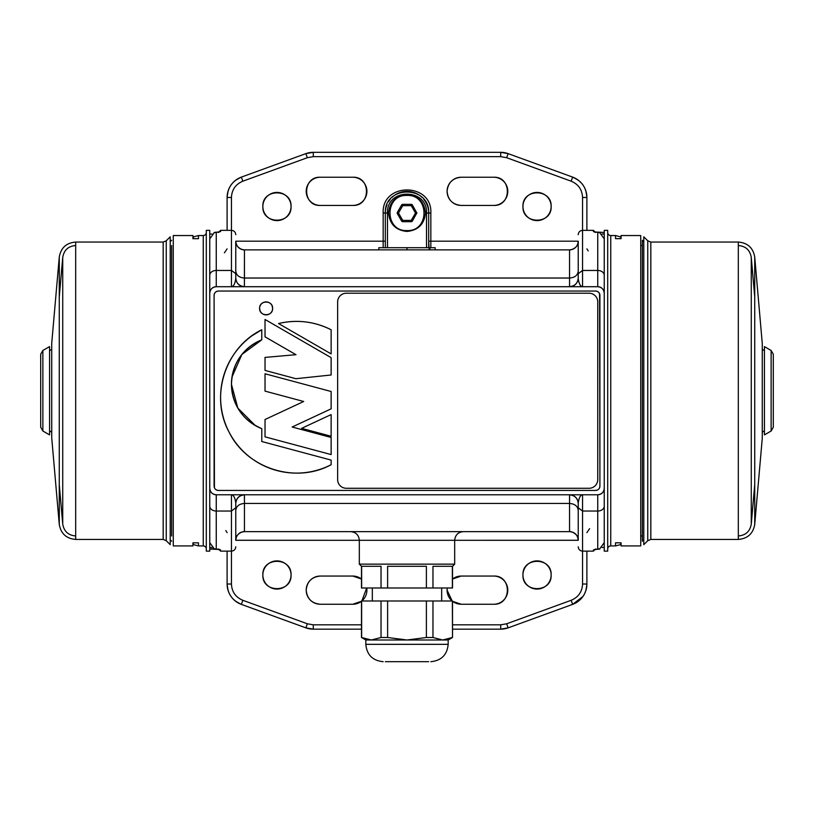 <?xml version="1.0" encoding="UTF-8"?>
<svg xmlns="http://www.w3.org/2000/svg" width="814" height="814" viewBox="0 0 814 814"><rect width="100%" height="100%" fill="white"/><g stroke="black" fill="none" stroke-linecap="round" stroke-linejoin="round"><path stroke-width="1.22" d="M589.061 488.278A8.669 8.669 0 0 0 597.741 479.609L597.741 301.882A8.669 8.669 0 0 0 589.061 293.213L346.316 293.213A8.669 8.669 0 0 0 337.637 301.882L337.637 479.609A8.669 8.669 0 0 0 346.316 488.278L589.061 488.278M372.324 600.986L372.324 587.983M430.84 661.68C441.371 660.642 447.151 654.863 448.178 644.332L365.822 644.332L365.822 639.997L361.487 637.494L361.487 600.986L452.513 600.986L452.513 637.494L452.36 600.986M428.673 661.68L385.327 661.68M452.36 587.983L452.36 566.31L432.967 566.31L432.967 587.983L452.513 587.983L452.513 566.31L454.68 564.143L359.32 564.143L361.487 566.31L361.487 587.983L381.033 587.983L381.033 566.31L361.64 566.31L361.64 587.983M426.383 587.983L426.383 566.31L387.617 566.31L387.617 587.983L432.967 587.983M387.617 587.983L381.033 587.983M407 661.68L400.539 661.68M365.822 639.997L448.178 639.997L452.513 637.494M361.487 637.494L371.337 639.997L381.033 637.494L387.617 637.494L407 639.997L426.383 637.494L432.967 637.494L442.663 639.997L452.36 637.494M381.033 637.494L381.033 600.986M361.64 600.986L361.64 637.494M432.967 600.986L432.967 637.494M426.383 637.494L426.383 600.986M387.617 600.986L387.617 637.494M425.427 213.014C424.328 201.821 418.193 195.686 407 194.587C395.808 195.686 389.672 201.821 388.573 213.014C389.672 224.206 395.808 230.342 407 231.441C418.193 230.342 424.328 224.206 425.427 213.014C424.328 201.821 418.193 195.686 407 194.587C395.808 195.686 389.672 201.821 388.573 213.014C389.672 224.206 395.808 230.342 407 231.441C418.193 230.342 424.328 224.206 425.427 213.014M397.364 212.362A1.302 1.302 0 0 0 397.364 213.665L397.364 212.362L401.617 204.996L402.747 204.345A1.302 1.302 0 0 0 401.617 204.996L402.747 204.345L411.253 204.345L412.383 204.996A1.302 1.302 0 0 0 411.253 204.345L412.383 204.996L416.809 213.014A1.302 1.302 0 0 0 416.636 212.362L416.636 213.665A1.302 1.302 0 0 0 416.809 213.014L412.383 221.032L411.253 221.683A1.302 1.302 0 0 0 412.383 221.032L411.253 221.683L402.747 221.683L401.617 221.032A1.302 1.302 0 0 0 402.747 221.683L401.617 221.032L397.364 213.665L397.364 212.362L398.494 213.014L397.364 213.665M402.747 204.345L402.747 205.647L401.617 204.996M401.617 221.032L402.747 220.38L402.747 221.683M411.253 221.683L411.253 220.38L412.383 221.032M416.636 213.665L415.506 213.014L416.636 212.362M412.383 204.996L411.253 205.647L411.253 204.345M42.867 350.478L42.867 431.013L40.7 427.258L40.7 354.232L42.867 350.478L49.583 346.601L49.583 434.89L42.867 431.013M166.249 390.74L166.249 240.791L170.207 236.823L170.207 544.668L166.249 540.7L166.249 390.74M166.249 240.791L163.176 242.053L75.682 242.053C66.341 242.847 60.867 247.853 59.269 257.092L59.269 296.886L62.729 257.397L62.729 524.094L59.269 484.605L59.269 524.399L51.73 437.912M193.284 542.836L192.918 545.929L173.27 545.929L173.27 235.551L192.918 235.551L192.918 238.685L198.463 238.685L198.463 235.551L203.256 235.551A3.032 3.032 0 0 0 206.298 232.519M206.298 548.972A3.032 3.032 0 0 0 203.256 545.929L198.463 545.929L198.463 542.836L192.918 542.836L192.918 545.929M193.284 238.685L193.284 236.945L198.463 235.551M206.298 551.139L206.298 230.352L209.758 230.352L209.758 551.139L206.298 551.139M171.642 245.523L171.642 535.968M171.642 240.293L170.207 241.727M171.642 541.198L170.207 539.763M49.583 350.61L51.73 349.369M51.73 432.122L49.583 430.881L49.583 434.89M75.682 535.968C68.305 535.337 63.991 531.389 62.729 524.094L62.729 521.621M62.729 259.87L62.729 257.397C63.991 250.102 68.305 246.143 75.682 245.523M75.682 242.053L75.682 539.428C66.341 538.644 60.867 533.628 59.269 524.399L59.269 257.092L51.73 343.223L51.73 438.268M771.133 431.013L771.133 350.478L773.3 354.232L773.3 427.258L771.133 431.013L764.417 434.89L764.417 346.601L771.133 350.478M647.751 390.74L647.751 540.7L643.793 544.668L643.793 236.823L647.751 240.791L647.751 390.74M647.751 540.7L650.824 539.428L738.318 539.428C747.659 538.644 753.133 533.628 754.731 524.399L754.731 484.605L751.271 524.094L751.271 257.397L754.731 296.886L754.731 257.092L762.27 343.569M620.716 238.655L621.082 235.551L640.73 235.551L640.73 545.929L621.082 545.929L621.082 542.806L615.537 542.806L615.537 545.929L610.744 545.929A3.032 3.032 0 0 0 607.702 548.972M607.702 232.519A3.032 3.032 0 0 0 610.744 235.551L615.537 235.551L615.537 238.655L621.082 238.655L621.082 235.551M620.716 542.806L620.716 544.546L615.537 545.929M607.702 230.352L607.702 551.139L604.242 551.139L604.242 230.352L607.702 230.352M642.358 535.968L640.73 535.968L642.358 535.968L642.358 541.198L642.358 240.293L642.358 245.523L640.73 245.523L642.358 245.523M642.358 541.198L643.793 539.763M642.358 240.293L643.793 241.727M764.417 430.881L762.27 432.122M762.27 349.369L764.417 350.61L764.417 346.601M738.318 245.523C745.695 246.143 750.009 250.102 751.271 257.397L751.271 259.87M751.271 521.621L751.271 524.094C750.009 531.389 745.695 535.337 738.318 535.968M738.318 539.428L738.318 242.053C747.659 242.847 753.133 247.853 754.731 257.092L754.731 524.399L762.27 438.268L762.27 343.223M461.182 177.238A14.092 14.092 0 0 0 447.089 191.341C447.924 182.774 452.625 178.083 461.182 177.238L493.701 177.238C511.884 176.373 511.884 206.308 493.701 205.433L461.182 205.433C452.625 204.599 447.924 199.898 447.089 191.341A14.092 14.092 0 0 0 461.182 205.433L493.701 205.433A14.092 14.092 0 0 0 507.794 191.341A14.092 14.092 0 0 0 493.701 177.238L461.182 177.238M522.954 206.512A14.092 14.092 0 0 0 537.047 220.604A14.092 14.092 0 0 0 551.139 206.512C552.014 224.695 522.079 224.695 522.954 206.512C522.079 188.329 552.014 188.329 551.139 206.512A14.092 14.092 0 0 0 537.047 192.419A14.092 14.092 0 0 0 522.954 206.512M262.861 206.512A14.092 14.092 0 0 0 276.953 220.604A14.092 14.092 0 0 0 291.046 206.512C291.921 224.695 261.986 224.695 262.861 206.512C261.986 188.329 291.921 188.329 291.046 206.512A14.092 14.092 0 0 0 276.953 192.419A14.092 14.092 0 0 0 262.861 206.512M461.182 576.058A14.092 14.092 0 0 0 452.513 579.039L461.182 576.058L493.701 576.058C511.884 575.183 511.884 605.117 493.701 604.242L461.182 604.242L452.513 601.261A14.092 14.092 0 0 0 461.182 604.242L493.701 604.242A14.092 14.092 0 0 0 507.794 590.15A14.092 14.092 0 0 0 493.701 576.058L461.182 576.058M447.262 587.983A14.092 14.092 0 0 0 447.089 590.15L447.262 587.983M522.954 574.979A14.092 14.092 0 0 0 537.047 589.071A14.092 14.092 0 0 0 551.139 574.979C552.014 593.162 522.079 593.162 522.954 574.979C522.079 556.796 552.014 556.796 551.139 574.979A14.092 14.092 0 0 0 537.047 560.887A14.092 14.092 0 0 0 522.954 574.979M320.299 576.058A14.092 14.092 0 0 0 306.206 590.15C307.041 581.593 311.742 576.892 320.299 576.058L352.818 576.058L361.487 579.039A14.092 14.092 0 0 0 352.818 576.058L320.299 576.058M262.861 574.979A14.092 14.092 0 0 0 276.953 589.071A14.092 14.092 0 0 0 291.046 574.979C291.921 593.162 261.986 593.162 262.861 574.979C261.986 556.796 291.921 556.796 291.046 574.979A14.092 14.092 0 0 0 276.953 560.887A14.092 14.092 0 0 0 262.861 574.979M244.393 286.711L244.444 249.857L378.825 249.857L378.825 247.69L435.175 247.69L435.175 249.857L407 249.857L407 247.69L407 249.857C370.655 249.857 370.655 249.857 407 249.857C443.345 249.857 443.345 249.857 407 249.857L244.444 249.857L569.556 249.857L569.556 278.032L244.444 278.032L244.393 286.711C239.408 286.274 236.528 283.577 235.755 278.632L235.755 278.724M252.045 335.744L261.782 329.772L261.782 339.825A47.68 47.68 0 0 0 231.441 384.239L237.841 408.109L255.321 425.559A47.68 47.68 0 0 1 250.437 422.334M231.481 382.224A47.68 47.68 0 0 1 231.807 378.286M231.97 377.126A47.68 47.68 0 0 1 233.201 371.377M233.557 370.167A47.68 47.68 0 0 1 234.056 368.65M239.743 357.346A47.68 47.68 0 0 1 240.669 356.044M249.44 346.917A47.68 47.68 0 0 1 255.342 342.908M272.619 308.374L272.12 305.891A6.502 6.502 0 0 1 272.619 308.384A6.502 6.502 0 0 0 266.117 301.882A6.502 6.502 0 0 0 259.615 308.384A6.502 6.502 0 0 1 259.635 307.804M259.737 307.112A6.502 6.502 0 0 1 260.022 306.105M260.714 304.772L260.104 305.891A6.502 6.502 0 0 1 261.325 303.988M262.505 302.971L261.518 303.785A6.502 6.502 0 0 1 263.37 302.493M264.845 302.004L263.624 302.37A6.502 6.502 0 0 1 265.832 301.882M267.379 302.004L266.117 301.882A6.502 6.502 0 0 1 268.335 302.269M269.729 302.971L268.6 302.37A6.502 6.502 0 0 1 270.513 303.581M271.52 304.772L270.716 303.785A6.502 6.502 0 0 1 272.008 305.637M599.908 295.38L599.908 486.111C599.643 488.746 598.198 490.191 595.573 490.445L218.427 490.445C215.802 490.191 214.357 488.746 214.092 486.111L214.092 295.38C214.357 292.745 215.802 291.3 218.427 291.046L595.573 291.046C598.198 291.3 599.643 292.745 599.908 295.38L599.908 486.111L599.908 295.38A4.335 4.335 0 0 0 595.573 291.046L218.427 291.046A4.335 4.335 0 0 0 214.092 295.38L214.092 486.111A4.335 4.335 0 0 0 218.427 490.445L595.573 490.445A4.335 4.335 0 0 0 599.908 486.111L599.572 293.722A4.335 4.335 0 0 1 599.877 294.912M600.223 494.291A6.502 6.502 0 0 1 597.741 494.78L216.259 494.78L597.741 494.78C601.688 494.393 603.856 492.226 604.242 488.278L604.242 293.213C603.856 289.255 601.688 287.088 597.741 286.711L216.259 286.711C212.312 287.088 210.144 289.255 209.758 293.213L209.758 488.278C210.144 492.226 212.312 494.393 216.259 494.78A6.502 6.502 0 0 1 215.679 494.759M216.025 489.713L216.768 490.12A4.335 4.335 0 0 1 216.595 490.038M214.825 488.522L215.364 489.173A4.335 4.335 0 0 1 215.232 489.041M214.092 486.111L214.092 295.38L214.428 487.769A4.335 4.335 0 0 1 214.123 486.579M599.175 488.522L599.572 487.769A4.335 4.335 0 0 1 599.501 487.942M597.975 489.713L598.636 489.173A4.335 4.335 0 0 1 598.494 489.306M595.573 490.445L597.232 490.12A4.335 4.335 0 0 1 596.031 490.425M597.975 291.768L597.232 291.371A4.335 4.335 0 0 1 597.405 291.443M599.175 292.969L598.636 292.307A4.335 4.335 0 0 1 598.768 292.45M214.825 292.969L214.428 293.722A4.335 4.335 0 0 1 214.499 293.549M216.025 291.768L215.364 292.307A4.335 4.335 0 0 1 215.507 292.175M218.427 291.046L216.768 291.371A4.335 4.335 0 0 1 217.969 291.066M603.744 290.72A6.502 6.502 0 0 1 604.242 293.213A6.502 6.502 0 0 0 597.741 286.711A6.502 6.502 0 0 1 598.321 286.732M599.002 286.833A6.502 6.502 0 0 1 600.01 287.118M600.223 287.2A6.502 6.502 0 0 1 602.126 288.41M602.329 288.614A6.502 6.502 0 0 1 603.632 290.456M604.242 293.213L603.774 290.791A6.502 6.502 180 0 1 604.242 293.203L604.242 488.278A6.502 6.502 0 0 1 604.212 488.858L604.242 488.278A6.502 6.502 -179.9 0 1 604.212 488.838M604.11 489.58A6.502 6.502 -179.9 0 1 603.856 490.486L604.11 489.58A6.502 6.502 0 0 1 603.825 490.557M603.744 490.771A6.502 6.502 0 0 1 602.533 492.674M602.329 492.877A6.502 6.502 0 0 1 600.488 494.169M597.741 494.78L597.741 511.039L597.741 494.78A6.502 6.502 0 0 0 604.242 488.278M210.256 490.771A6.502 6.502 0 0 1 209.758 488.278A6.502 6.502 0 0 0 216.259 494.78L216.259 511.039L231.441 511.039L231.441 494.78C233.618 495.065 235.063 497.761 235.755 502.859C236.528 497.914 239.408 495.217 244.393 494.78L244.444 503.449L569.556 503.449L569.607 494.78C574.592 495.217 577.472 497.914 578.245 502.859L578.245 502.767M214.998 494.658A6.502 6.502 0 0 1 213.99 494.373M213.777 494.291A6.502 6.502 0 0 1 211.874 493.07M211.671 492.877A6.502 6.502 0 0 1 210.368 491.025M209.758 488.278L210.226 490.7A6.502 6.502 0.2 0 1 209.758 488.288L209.758 293.213A6.502 6.502 0 0 1 209.788 292.623L209.758 293.213A6.502 6.502 179.9 0 1 209.788 292.653M209.89 291.9A6.502 6.502 179.9 0 1 210.144 291.005L209.89 291.911A6.502 6.502 0 0 1 210.175 290.934M210.256 290.72A6.502 6.502 0 0 1 211.467 288.817M211.671 288.614A6.502 6.502 0 0 1 213.512 287.311M213.777 287.2A6.502 6.502 0 0 1 216.259 286.711A6.502 6.502 0 0 0 209.758 293.213L209.758 275.325A6.502 4.874 0 0 1 216.259 270.452A6.502 4.874 180 0 0 209.758 275.325M216.259 286.711L216.259 270.452L216.259 286.711L597.741 286.711L597.741 270.452L597.741 286.711M274.837 469.963A75.865 75.865 0 0 0 287.81 472.608L280.474 471.408M249.277 337.841A75.865 75.865 0 0 1 261.782 329.772L261.782 339.825L241.88 354.466L231.97 377.106M231.939 377.36L231.441 384.218M255.555 425.702L261.752 428.652M261.782 428.663L261.782 441.514L261.782 428.663C242.552 420.075 232.438 405.27 231.441 384.239L231.441 384.239A47.68 47.68 0 0 0 261.782 428.663L261.782 441.514L331.135 460.103L331.135 464.713A75.865 75.865 0 0 1 324.348 467.796M318.62 324.694A75.865 75.865 0 0 1 331.135 329.772L331.135 353.897L278.541 323.534A75.865 75.865 0 0 1 292.623 321.479M270.909 312.769A6.502 6.502 0 0 0 272.12 310.867L271.52 311.996M268.864 314.275A6.502 6.502 0 0 0 270.716 312.983L269.729 313.787M266.402 314.876A6.502 6.502 0 0 0 268.6 314.387L267.389 314.753M263.889 314.489A6.502 6.502 0 0 0 266.117 314.886L264.845 314.753M261.721 313.176A6.502 6.502 0 0 0 263.624 314.387L262.505 313.787M260.226 311.131A6.502 6.502 0 0 0 261.518 312.983L260.714 311.996M272.588 308.964A6.502 6.502 0 0 0 272.619 308.384C273.016 316.768 259.208 316.768 259.615 308.384A6.502 6.502 0 0 0 266.117 314.886A6.502 6.502 0 0 0 272.619 308.384C273.016 299.99 259.208 299.99 259.615 308.384A6.502 6.502 0 0 0 260.104 310.867L259.615 308.374M331.135 436.263L301.618 428.347L331.135 414.591L331.135 436.263L301.618 428.347L331.135 436.263L331.135 414.591L331.135 436.263L301.618 428.347L331.135 414.591L301.618 428.347M303.703 401.485L265.028 391.117L265.028 373.779L331.135 391.493L331.135 408.832L292.155 427.014L331.135 437.464L331.135 454.568L265.028 436.853L265.028 419.515L303.703 401.485L265.028 391.117L303.703 401.485L265.028 419.515L265.028 436.853L331.135 454.568L265.028 436.853M265.028 319.485L331.135 357.651L331.135 374.989L295.93 378.693L265.028 370.411L265.028 357.407L295.991 354.701L265.028 336.823L265.028 319.485L331.135 357.651L331.135 374.989L331.135 357.651L265.028 319.485L265.028 336.823L295.991 354.701L265.028 357.407L265.028 370.411L295.93 378.693L331.135 374.989M604.242 275.325A6.502 4.874 180 0 0 597.741 270.452A6.502 4.874 0 0 1 604.242 275.325M599.165 286.864A6.502 6.502 180 0 1 599.837 287.057L599.165 286.864M602.024 288.319L600.345 287.25A6.502 6.502 180 0 1 602.034 288.329M602.411 288.685A6.502 6.502 180 0 1 603.591 290.384L602.411 288.685M603.723 490.822A6.502 6.502 -179.9 0 1 602.604 492.592L603.723 490.822M602.258 492.948A6.502 6.502 -179.9 0 1 600.61 494.108L602.258 492.948M600.081 494.342A6.502 6.502 -179.9 0 1 597.822 494.78L600.081 494.342M586.894 584.442L585.897 590.526A21.673 21.673 0 0 0 586.894 584.014L586.894 551.139L586.894 584.014L582.559 584.014L582.559 494.78C580.453 494.922 579.019 497.619 578.245 502.859C578.937 497.761 580.382 495.065 582.559 494.78L582.559 511.039L597.741 511.039A6.502 4.874 0 0 0 604.242 506.166A6.502 4.874 180 0 1 597.741 511.039L597.741 549.094L599.806 548.748L604.242 542.623M604.242 547.456L602.045 547.456L604.242 547.456M602.045 234.035L604.242 234.035L602.045 234.035M604.242 238.868L599.806 232.733L597.741 232.397L597.741 270.452L582.559 270.452L582.559 286.711C580.382 286.416 578.937 283.73 578.245 278.632C577.472 283.577 574.592 286.274 569.607 286.711L569.556 278.032L244.444 278.032C239.174 277.625 236.284 275.315 235.775 271.103L235.775 277.981L235.775 273.697L231.441 270.452L216.259 270.452L216.259 232.397L214.194 232.733L209.758 238.868M235.755 502.767L235.755 502.859C234.992 497.619 233.547 494.922 231.441 494.78L231.441 511.039L235.775 507.783L235.775 503.51L235.775 510.388C236.284 506.176 239.174 503.866 244.444 503.449L569.556 503.449C574.826 503.866 577.716 506.176 578.225 510.388L578.225 503.51L578.225 507.783L582.559 511.039L597.741 511.039L597.741 549.094L593.406 549.969L593.406 551.139L582.559 551.139C579.934 550.875 578.489 549.43 578.225 546.804M209.758 542.623L214.194 548.748L216.259 549.094L216.259 511.039A6.502 4.874 180 0 1 209.758 506.166A6.502 4.874 0 0 0 216.259 511.039L216.259 494.78M214.835 494.627A6.502 6.502 0.2 0 1 214.163 494.434L214.835 494.627M211.976 493.162L213.655 494.23A6.502 6.502 0.2 0 1 211.966 493.162M211.589 492.796A6.502 6.502 0.2 0 1 210.409 491.107L211.589 492.796M210.277 290.659A6.502 6.502 179.9 0 1 211.396 288.899L210.277 290.659M211.742 288.543A6.502 6.502 179.9 0 1 213.39 287.373L211.742 288.543M213.919 287.139A6.502 6.502 179.9 0 1 216.178 286.711L213.919 287.139M209.758 234.035L211.955 234.035L209.758 234.035M211.955 547.456L209.758 547.456L211.955 547.456M234.33 600.172A21.673 21.673 0 0 1 227.106 584.014L231.441 584.014L227.106 584.014A21.673 21.673 0 0 0 241.361 604.375L242.847 600.305C235.633 597.262 231.827 591.829 231.441 584.014L231.441 551.139L220.594 551.139L220.594 549.969L216.259 549.094L216.259 511.039L231.441 511.039L231.441 584.014C231.827 591.829 235.633 597.262 242.847 600.305L307.356 623.789L313.288 624.826L361.487 624.826L313.288 624.826L307.356 623.789L305.871 627.859L241.361 604.375A21.673 21.673 0 0 1 235.582 601.21L240.954 604.222M227.106 197.049L228.103 190.964A21.673 21.673 0 0 0 227.106 197.476L227.106 230.352L227.106 197.476L231.441 197.476L231.441 286.711C233.547 286.569 234.981 283.872 235.755 278.632C235.063 283.73 233.618 286.416 231.441 286.711L231.441 270.452L216.259 270.452L216.259 232.397L220.594 231.522L220.594 230.352L218.427 232.519M578.245 278.724L578.245 278.632C579.008 283.872 580.453 286.569 582.559 286.711L582.559 197.476L586.894 197.476L586.894 230.352L586.894 197.476A21.673 21.673 0 0 0 585.897 190.964L586.894 196.937M331.135 391.493L331.135 408.832L292.155 427.014L331.135 437.464L331.135 454.568L331.135 437.464L292.155 427.014L331.135 408.832L331.135 391.493L265.028 373.779L331.135 391.493M272.497 309.646A6.502 6.502 0 0 1 272.202 310.653M331.135 329.772L331.135 353.897L331.135 329.772A75.865 75.865 0 0 0 278.541 323.534L331.135 353.897L278.541 323.534C296.825 319.302 314.357 321.388 331.135 329.772M305.403 321.917A75.865 75.865 0 0 1 306.084 321.998M259.91 427.889A47.68 47.68 0 0 1 256.369 426.149M249.44 421.56A47.68 47.68 0 0 1 248.209 420.553M239.743 411.141A47.68 47.68 0 0 1 238.868 409.808M233.557 398.321A47.68 47.68 0 0 1 231.97 391.361M317.307 470.187A75.865 75.865 0 0 1 304.314 472.7M302.676 472.853A75.865 75.865 0 0 1 289.448 472.781M273.27 469.475A75.865 75.865 0 0 1 261.07 464.346M259.625 463.563A75.865 75.865 0 0 1 248.657 456.155M247.395 455.107A75.865 75.865 0 0 1 238.085 445.696M237.047 444.424A75.865 75.865 0 0 1 229.752 433.374M228.988 431.929A75.865 75.865 0 0 1 223.992 419.668M223.524 418.091A75.865 75.865 0 0 1 221.011 405.097M220.859 403.469A75.865 75.865 0 0 1 220.92 390.232M221.093 388.593A75.865 75.865 0 0 1 223.748 375.63M224.226 374.064A75.865 75.865 0 0 1 229.365 361.854M230.138 360.419A75.865 75.865 0 0 1 237.556 349.45M238.604 348.189A75.865 75.865 0 0 1 248.016 338.868M261.782 329.772A75.865 75.865 0 0 0 228.988 431.929A75.865 75.865 0 0 0 331.135 464.713L331.135 460.103L331.135 464.713C295.563 484.177 246.591 468.457 228.988 431.929C209.534 396.347 225.254 347.375 261.782 329.772L261.782 339.825C242.552 348.402 232.438 363.217 231.441 384.239M261.782 441.514L331.135 460.103L261.782 441.514M593.406 231.522L594.749 231.98L593.406 231.522L593.406 230.352L593.406 231.522L597.741 232.397L597.741 270.452L582.559 270.452L578.225 273.697L578.225 277.981L578.225 271.103C577.716 275.315 574.826 277.625 569.556 278.032L569.556 286.64C574.826 286.121 577.716 283.241 578.225 277.981L578.245 278.632L578.225 277.981C577.716 283.241 574.826 286.121 569.556 286.64L569.607 286.711C574.592 286.274 577.472 283.577 578.245 278.632M594.749 231.98L604.242 232.448L594.688 232.041M594.454 231.99L593.905 231.848M578.245 502.859L578.225 503.51L578.245 502.859C577.472 497.914 574.592 495.217 569.607 494.78L569.556 494.851C574.826 495.36 577.716 498.249 578.225 503.51C577.716 498.249 574.826 495.36 569.556 494.851L569.556 531.634L244.444 531.634L244.444 494.851C239.174 495.36 236.284 498.249 235.775 503.51L235.755 502.859L235.775 503.51C236.284 498.249 239.174 495.36 244.444 494.851L244.393 494.78C239.408 495.217 236.528 497.914 235.755 502.859M216.687 549.124L219.312 549.44M219.546 549.491L220.095 549.643M235.755 278.632L235.775 277.981L235.755 278.632M244.444 286.64C239.174 286.121 236.284 283.241 235.775 277.981C236.284 283.241 239.174 286.121 244.444 286.64M331.135 437.464L292.155 427.014M265.028 373.779L265.028 391.117M599.908 548.717L593.406 549.969L594.749 549.511L593.406 549.969L593.406 551.139L595.573 548.972M594.546 549.562L599.847 549.063M589.601 528.632L586.894 532.631M582.559 532.631L582.559 511.039L578.225 507.783L578.225 540.303L578.225 507.783M578.225 273.697L578.225 241.188L578.225 273.697L582.559 270.452L582.559 248.86M586.894 248.86L588.217 250.936M578.225 510.388C577.716 506.176 574.826 503.866 569.556 503.449L569.556 531.634C574.826 532.142 577.716 535.032 578.225 540.303A8.669 8.669 0 0 0 569.556 531.634L244.444 531.634L569.556 531.634L244.444 531.634L244.444 503.449C239.174 503.866 236.284 506.176 235.775 510.388M244.444 531.634C243.06 530.962 234.819 534.533 235.775 540.262L359.32 540.303L235.775 540.303L235.775 503.51L235.775 540.303C236.284 535.032 239.174 532.142 244.444 531.634L244.444 531.634A8.669 8.669 0 0 0 236.426 536.986A8.669 8.669 0 0 1 241.127 532.285M235.775 507.783L231.441 511.039L231.441 532.631M227.106 532.631L225.783 530.555M218.427 548.972L220.594 551.139L220.594 549.969L219.251 549.511L209.758 549.033L214.092 548.717M219.251 549.511L220.594 549.969M220.146 549.654L218.437 549.297M214.092 232.773L220.594 231.522L219.251 231.98L220.594 231.522L220.594 230.352L231.441 230.352C234.066 230.606 235.511 232.051 235.775 234.686M219.454 231.919L214.153 232.428M224.399 252.859L227.106 248.86M231.441 248.86L231.441 270.452L235.775 273.697L235.775 241.188L235.775 273.697M235.775 271.103C236.284 275.315 239.174 277.625 244.444 278.032L244.444 249.857C239.174 249.349 236.284 246.459 235.775 241.188C236.284 246.459 239.174 249.349 244.444 249.857L569.556 249.857L435.175 249.857L569.556 249.857L569.556 278.032C574.826 277.625 577.716 275.315 578.225 271.103M578.225 241.188C577.716 246.459 574.826 249.349 569.556 249.857C574.826 249.349 577.716 246.459 578.225 241.188L578.225 241.229C579.161 246.968 570.99 250.508 569.556 249.857A8.669 8.669 0 0 0 578.225 241.188L430.84 241.188L430.84 247.69L430.84 241.188L578.225 241.188M569.556 531.634C570.94 530.962 579.181 534.533 578.225 540.262L454.68 540.303L578.225 540.303M572.873 532.285A8.669 8.669 0 0 1 577.574 536.986M380.637 540.303L433.353 540.303M227.106 584.014L227.106 551.139L227.106 584.014C227.594 593.782 232.346 600.569 241.361 604.375L242.847 600.305L307.356 623.789L305.871 627.859A21.673 21.673 0 0 0 313.288 629.161L313.288 624.826L313.288 629.161L361.487 629.161L313.288 629.161L305.871 627.859L241.361 604.375M244.444 249.857L244.444 249.857C243.01 250.508 234.839 246.968 235.775 241.229L235.775 241.188A8.669 8.669 0 0 0 244.444 249.857A8.669 8.669 0 0 1 244.383 249.857M241.127 249.206A8.669 8.669 0 0 1 240.374 248.84M236.782 245.258A8.669 8.669 0 0 1 236.426 244.505M235.775 241.188L383.16 241.188L235.775 241.188M425.519 201.76A21.673 21.673 0 0 0 423.687 199.176A21.673 21.673 0 0 1 428.673 213.014L430.84 213.014L428.673 213.014L428.673 247.69L428.673 241.188L430.84 241.188L430.84 213.014C432.315 182.255 381.685 182.255 383.16 213.014L383.16 241.188L385.327 241.188L383.16 241.188L383.16 247.69L383.16 213.014C381.685 182.255 432.315 182.255 430.84 213.014L430.84 241.188L428.673 241.188L429.151 249.043M429.243 249.155L430.291 249.786M577.574 244.505A8.669 8.669 0 0 1 577.218 245.258M573.626 248.84A8.669 8.669 0 0 1 572.873 249.206M582.977 596.438L572.639 604.375A21.673 21.673 0 0 0 578.418 601.21M506.125 628.479L502.798 629.059M311.192 629.059L307.875 628.479M231.023 596.438L229.914 594.688M228.103 590.526L227.106 584.544M579.67 600.172A21.673 21.673 0 0 0 585.347 592.053M585.347 189.438A21.673 21.673 0 0 0 579.67 181.319A21.673 21.673 0 0 1 586.894 197.476C586.406 187.708 581.654 180.912 572.639 177.106A21.673 21.673 0 0 1 578.418 180.281A21.673 21.673 0 0 0 572.639 177.106L571.153 181.186L506.644 157.702L500.712 156.654L313.288 156.654L307.356 157.702L242.847 181.186C235.633 184.229 231.827 189.662 231.441 197.476L231.441 230.352M307.875 153.012L311.202 152.422M308.13 152.94A21.673 21.673 0 0 1 313.288 152.32L500.712 152.32L313.288 152.32L500.712 152.32L500.712 156.654L313.288 156.654L313.288 152.32A21.673 21.673 0 0 0 305.871 153.632A21.673 21.673 0 0 1 307.672 153.063M502.808 152.422L506.125 153.012M573.046 177.259L578.418 180.281M582.977 185.043L584.086 186.803M231.023 185.043L232.295 183.404M227.106 197.476L231.441 197.476C231.827 189.662 235.633 184.229 242.847 181.186L241.361 177.106C232.346 180.912 227.594 187.708 227.106 197.476A21.673 21.673 0 0 1 241.361 177.106A21.673 21.673 0 0 0 235.582 180.281L240.863 177.299M350.651 531.634C355.911 532.142 358.801 535.032 359.32 540.303L454.68 540.303C455.199 535.032 458.089 532.142 463.349 531.634M366.738 587.983L361.823 600.986A14.092 14.092 0 0 0 366.738 587.983M361.487 601.261L352.818 604.242L320.299 604.242C311.742 603.408 307.041 598.707 306.206 590.15A14.092 14.092 0 0 0 320.299 604.242L352.818 604.242A14.092 14.092 0 0 0 361.487 601.261M452.177 600.986L447.089 590.15A14.092 14.092 0 0 0 452.177 600.986M505.87 628.54A21.673 21.673 0 0 1 500.712 629.161A21.673 21.673 0 0 0 508.129 627.859L506.644 623.789L571.153 600.305L572.639 604.375C581.654 600.569 586.406 593.782 586.894 584.014L582.559 584.014C582.173 591.829 578.367 597.262 571.153 600.305L572.639 604.375L508.129 627.859L506.644 623.789L500.712 624.826L452.513 624.826L500.712 624.826L506.644 623.789L571.153 600.305C578.367 597.262 582.173 591.829 582.559 584.014L582.559 551.139M234.33 181.319A21.673 21.673 0 0 0 228.653 189.438M352.818 177.238C371.001 176.373 371.001 206.308 352.818 205.433L320.299 205.433C302.116 206.308 302.116 176.373 320.299 177.238L352.818 177.238L320.299 177.238A14.092 14.092 0 0 0 306.206 191.341A14.092 14.092 0 0 0 320.299 205.433L352.818 205.433A14.092 14.092 0 0 0 366.911 191.341A14.092 14.092 0 0 0 352.818 177.238M595.573 232.519L593.406 230.352L582.559 230.352L582.559 197.476C582.173 189.662 578.367 184.229 571.153 181.186C578.367 184.229 582.173 189.662 582.559 197.476L586.894 197.476M385.327 241.188L385.327 213.014L383.16 213.014L385.327 213.014A21.673 21.673 0 0 1 386.976 204.721A21.673 21.673 0 0 0 385.327 213.014L387.495 213.014L387.495 247.69L387.495 213.014C386.284 187.851 427.716 187.851 426.505 213.014C427.716 187.851 386.294 187.851 387.495 213.014L385.327 213.014L385.327 247.69M385.327 213.014C383.984 185.053 430.016 185.053 428.673 213.014L426.505 213.014L426.505 247.69L426.505 213.014L428.673 213.014A21.673 21.673 0 0 0 427.024 204.721M428.673 213.014L428.673 247.69L430.657 249.847M500.712 629.161L500.712 624.826L500.712 629.161L452.513 629.161L500.712 629.161L508.129 627.859A21.673 21.673 0 0 1 506.328 628.428M241.361 177.106L305.871 153.632L307.356 157.702L242.847 181.186L241.361 177.106L305.871 153.632L307.356 157.702L313.288 156.654L313.288 152.32L500.712 152.32L508.129 153.632L572.639 177.106L571.153 181.186L506.644 157.702L508.129 153.632A21.673 21.673 0 0 0 500.712 152.32L500.712 156.654L506.644 157.702L508.129 153.632L572.639 177.106M361.64 566.31L381.033 566.31M387.617 566.31L426.383 566.31M432.967 566.31L452.36 566.31M433.353 564.143L380.637 564.143M572.639 604.375L508.129 627.859M388.482 201.76A21.673 21.673 0 0 1 390.313 199.176A21.673 21.673 0 0 0 388.482 201.76M415.293 192.989A21.673 21.673 0 0 1 422.324 197.69A21.673 21.673 0 0 0 391.676 197.69A21.673 21.673 0 0 1 398.707 192.989M399.023 192.857A21.673 21.673 0 0 1 414.977 192.857M313.288 152.32L305.871 153.632M407 230.566C384.35 231.654 384.35 194.373 407 195.452C429.65 194.373 429.65 231.654 407 230.566L407 231.441M398.494 213.014L402.747 205.647L411.253 205.647L415.506 213.014L411.253 220.38L402.747 220.38L398.494 213.014M75.682 539.428L163.176 539.428L163.176 242.053M203.256 545.929L203.256 235.551M738.318 242.053L650.824 242.053L650.824 539.428M610.744 235.551L610.744 545.929M365.822 644.332C366.849 654.863 372.629 660.642 383.16 661.68M441.676 600.986L441.676 587.983M448.178 644.332L448.178 639.997M163.176 539.428L166.249 540.7M193.284 236.945L192.918 235.551M193.284 544.546L198.463 545.929M650.824 242.053L647.751 240.791M620.716 544.546L621.082 545.929M620.716 236.945L615.537 235.551M598.982 549.074L597.914 549.114M596.591 549.216L596.072 549.277M582.559 230.352C579.934 230.606 578.489 232.051 578.225 234.686M231.441 551.139C234.066 550.875 235.511 549.43 235.775 546.804M215.018 232.417L216.086 232.366M217.409 232.275L217.928 232.214M359.32 540.303L359.32 564.143M454.68 540.303L454.68 564.143"/></g></svg>

